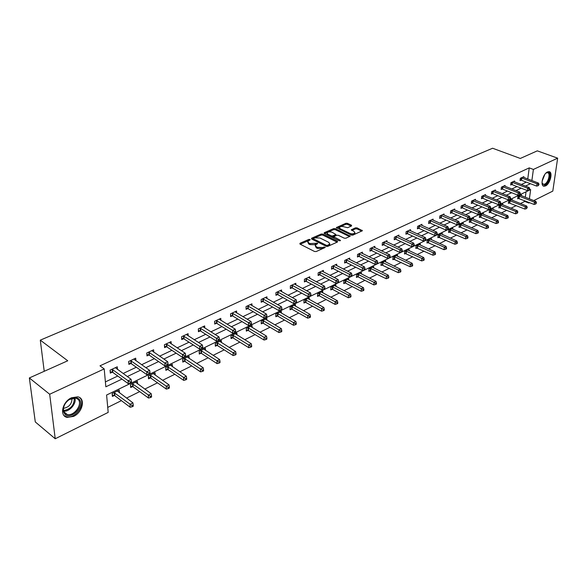 <?xml version="1.0" encoding="UTF-8"?>
<svg xmlns="http://www.w3.org/2000/svg" width="587" height="587" viewBox="0 0 587 587"><rect width="100%" height="100%" fill="white"/><g stroke="black" fill="none" stroke-linecap="round" stroke-linejoin="round"><path stroke-width="0.88" d="M309.973 239.452L308.828 239.423L299.972 243.282L299.928 244.06L314.566 251.5L316.232 251.544L325.315 247.376L323.936 246.988L322.799 247.501L317.516 247.369L316.283 246.753L315.292 245.139L317.699 243.561L317.486 243.216L309.943 243.554L308.733 242.945L307.764 241.367L310.178 239.797L309.973 239.452M309.019 240.399L300.221 244.207M324.237 247.949L322.769 248.55L322.799 247.501M316.584 244.148L315.168 244.728L315.197 243.686M545.55 185.91L543.98 186.204C539.908 185.954 542.924 173.781 547.554 171.918L549.08 171.639C553.159 171.932 550.151 183.995 545.55 185.91M73.602 416.381L67.204 417.401C59.177 416.132 62.303 401.706 71.519 397.773L77.748 396.819C85.783 398.133 82.716 412.345 73.602 416.381M351.547 225.973L351.518 225.247L347.453 223.331L345.875 223.287L336.344 227.565L351.268 235.057L352.882 235.101L362.392 230.72L357.072 227.873L355.48 227.829L351.261 229.818L354.049 231.483L354.93 232.797C353.858 233.912 352.163 234.103 349.852 233.355L340.233 228.739L339.389 227.463C340.46 226.355 342.14 226.171 344.437 226.905L347.614 227.705L351.547 225.973M529.393 198.876L530.655 189.557L106.599 395.029L108.191 412.397L55.222 438.76L35.286 421.936L29.35 377.947L67.74 360.778L40.298 340.144L492.61 148.24L520.302 158.453L537.303 150.852L557.65 158.16L552.8 191.105L533.737 200.593M29.35 377.947L49.682 394.244L104.2 368.907L105.843 386.804L121.964 379.092M527.75 178.991L529.239 167.882L99.988 365.826L104.2 368.907M529.239 167.882L533.392 169.438L557.65 158.16M322.828 234.074L321.214 234.03L311.572 238.227L311.55 238.99L326.189 246.298L327.832 246.335L337.466 242.013L337.452 241.25L322.828 234.074L322.799 235.101L321.184 235.057L311.844 239.136M324.244 232.709L333.68 228.6L335.272 228.644L350.219 236.172L345.904 238.227L344.283 238.19L338.31 235.292L336.696 235.248L333.702 236.7L340.24 240.23L340.467 240.582L339.11 240.736L324.237 233.457L324.244 232.709L324.222 233.443M40.298 340.144L44.223 371.292M105.396 381.902L117.767 376.032M123.094 373.501L136.316 367.227M141.606 364.718L154.359 358.664M159.62 356.17L171.932 350.322M177.157 347.849L189.043 342.206M194.231 339.741L205.721 334.289M210.865 331.846L221.967 326.577M227.081 324.149L237.808 319.064M242.886 316.65L253.254 311.726M258.302 309.334L268.325 304.58M273.337 302.202L283.029 297.594M288.004 295.239L297.389 290.785M302.327 288.437L311.404 284.13M316.305 281.804L325.088 277.636M329.96 275.325L338.464 271.289M343.3 268.993L351.525 265.089M356.331 262.807L364.3 259.028M369.069 256.761L376.788 253.1M381.528 250.854L388.998 247.303M393.701 245.072L400.943 241.639M405.617 239.415L412.632 236.091M417.276 233.89L424.071 230.662M428.679 228.475L435.268 225.349M439.846 223.177L446.23 220.14M450.779 217.982L456.965 215.047M461.485 212.905L467.487 210.058M471.97 207.93L477.789 205.164M482.243 203.051L487.885 200.372M492.31 198.274L497.776 195.676M502.171 193.593L507.476 191.076M511.842 189.007L516.993 186.563M521.329 184.501L526.319 182.131M117.503 369.45L117.275 366.794L110.055 370.17L110.319 373.127L112.271 372.209M135.883 360.697L135.692 358.18L128.67 361.467L128.898 364.395L130.798 363.507M153.772 352.185L153.625 349.793L146.787 352.992L146.977 355.898L148.827 355.032M171.199 343.901L171.081 341.627L164.419 344.745L164.587 347.629L166.385 346.778M188.178 335.837L188.089 333.68L181.596 336.711L181.735 339.572L183.489 338.743M204.731 327.986L204.658 325.924L198.333 328.881L198.443 331.721L200.152 330.914M220.859 320.341L220.807 318.374L214.644 321.258L214.725 324.068L216.39 323.283M236.59 312.886L236.561 311.007L230.552 313.818L230.603 316.606L232.232 315.843M251.933 305.622L251.918 303.824L246.056 306.568L246.092 309.327L247.677 308.586M266.909 298.541L266.909 296.817L261.186 299.487L261.193 302.232L262.741 301.498M281.525 291.629L281.54 289.971L275.956 292.583L275.941 295.298L277.446 294.593M295.797 284.886L295.819 283.294L290.367 285.847L290.33 288.54L291.805 287.843M309.731 278.304L309.767 276.77L304.44 279.265L304.382 281.936L305.827 281.254M323.342 271.876L323.386 270.402L318.183 272.838L318.11 275.486L319.519 274.826M336.644 265.595L336.696 264.179L331.611 266.557L331.523 269.184L332.895 268.538M349.639 259.461L349.705 258.097L344.738 260.415L344.628 263.02L345.97 262.389M362.355 253.467L362.421 252.146L357.564 254.42L357.439 257.003L358.752 256.387M374.777 247.604L374.851 246.335L370.103 248.55L369.964 251.119L371.248 250.517M386.936 241.873L387.016 240.641L382.372 242.82L382.21 245.359L383.472 244.772M398.83 236.275L398.911 235.079L394.369 237.207L394.2 239.731L395.425 239.151M410.467 230.786L410.555 229.634L406.109 231.718L405.925 234.22L407.129 233.655M421.862 225.423L421.95 224.307L417.599 226.34L417.401 228.827L418.575 228.27M433.015 220.169L433.111 219.09L428.848 221.079L428.635 223.544L429.787 223.009M443.933 215.033L444.029 213.976L439.854 215.935L439.634 218.379L440.764 217.85M454.632 209.992L454.734 208.972L450.64 210.887L450.412 213.316L451.513 212.795M465.109 205.061L465.212 204.071L461.206 205.949L460.964 208.356L462.05 207.849M475.382 200.233L475.485 199.272L471.559 201.106L471.302 203.498L472.366 202.999M485.442 195.5L485.552 194.561L481.7 196.359L481.435 198.736L482.477 198.245M495.311 190.856L495.413 189.946L491.642 191.714L491.37 194.07L492.39 193.585M504.981 186.306L505.091 185.426L501.393 187.158L501.107 189.491L502.105 189.021M514.469 181.845L514.572 180.987L510.947 182.682L510.661 185L511.637 184.545M523.765 177.472L523.875 176.636L520.324 178.301L520.023 180.605L520.985 180.15M107.737 407.4L121.406 400.642M126.557 398.103L139.691 391.617M144.806 389.086L157.492 382.819M162.57 380.317L174.823 374.264M179.864 371.769L191.707 365.921M196.718 363.448L208.165 357.791M213.14 355.333L224.212 349.867M229.15 347.431L239.856 342.14M244.757 339.719L255.118 334.605M259.982 332.198L270.005 327.245M274.841 324.86L284.541 320.069M289.34 317.699L298.732 313.062M303.494 310.706L312.592 306.216M317.318 303.875L326.13 299.524M330.826 297.205L339.359 292.994M344.019 290.69L352.288 286.61M356.918 284.321L364.931 280.366M369.531 278.091L377.294 274.254M381.858 272.001L389.386 268.281M393.921 266.043L401.214 262.44M405.72 260.217L412.793 256.724M417.262 254.516L424.122 251.126M428.569 248.932L435.224 245.645M439.634 243.466L446.091 240.274M450.464 238.117L456.73 235.02M461.081 232.87L467.157 229.869M471.478 227.734L477.378 224.821M481.663 222.7L487.386 219.876M491.649 217.77L497.204 215.025M501.437 212.934L506.83 210.271M511.035 208.194L516.274 205.611M520.449 203.55L524.756 201.422L524.844 200.761M525.314 197.261L526.04 191.788M119.469 392.82L119.242 390.106L112.132 393.561L112.388 396.438L114.311 395.499M137.585 383.861L137.395 381.293L130.468 384.654L130.696 387.515L132.567 386.598M155.225 375.152L155.071 372.716L148.328 375.988L148.518 378.82L150.338 377.933M172.409 366.67L172.292 364.358L165.717 367.543L165.879 370.353L167.655 369.487M189.161 358.415L189.065 356.214L182.667 359.317L182.799 362.106L184.523 361.262M205.494 350.38L205.421 348.274L199.176 351.305L199.287 354.064L200.967 353.242M221.416 342.544L221.365 340.533L215.282 343.49L215.356 346.227L217.007 345.427M236.95 334.906L236.921 332.983L230.985 335.867L231.036 338.582L232.643 337.804M252.109 327.458L252.094 325.616L246.298 328.427L246.335 331.127L247.897 330.364M266.902 320.194L266.902 318.425L261.252 321.17L261.259 323.848L262.785 323.099M281.349 313.106L281.364 311.411L275.839 314.089L275.831 316.745L277.321 316.011M295.452 306.187L295.481 304.558L290.088 307.17L290.059 309.804L291.512 309.092M309.232 299.429L309.268 297.858L304.007 300.419L303.949 303.031L305.372 302.334M322.703 292.825L322.747 291.321L317.604 293.816L317.53 296.406L318.917 295.731M335.859 286.383L335.918 284.93L330.885 287.366L330.797 289.941L332.154 289.274M348.729 280.08L348.788 278.678L343.872 281.063L343.769 283.616L345.097 282.963M361.306 273.924L361.379 272.566L356.566 274.899L356.448 277.431L357.747 276.8M373.618 267.899L373.692 266.593L368.988 268.875L368.849 271.385L370.118 270.761M385.652 262.007L385.732 260.745L381.132 262.976L380.978 265.471L382.225 264.862M397.436 256.248L397.524 255.022L393.019 257.209L392.85 259.681L394.068 259.087M408.97 250.605L409.058 249.424L404.648 251.559L404.472 254.017L405.661 253.43M420.263 245.087L420.351 243.943L416.036 246.034L415.845 248.47L417.012 247.897M431.313 239.687L431.416 238.571L427.189 240.626L426.984 243.04L428.121 242.482M442.143 234.389L442.246 233.31L438.107 235.321L437.887 237.72L439.01 237.177M452.753 229.209L452.856 228.16L448.798 230.133L448.571 232.511L449.671 231.975M463.15 224.131L463.253 223.119L459.276 225.048L459.041 227.404L460.113 226.883M473.335 219.156L473.445 218.166L469.549 220.059L469.299 222.407L470.348 221.893M483.321 214.277L483.431 213.323L479.616 215.172L479.352 217.498L480.386 216.999M493.117 209.5L493.227 208.568L489.477 210.388L489.213 212.692L490.226 212.201M502.714 204.812L502.824 203.909L499.155 205.685L498.877 207.981L499.867 207.497M512.135 200.218L512.246 199.331L508.643 201.084L508.357 203.359L509.333 202.882M521.373 195.706L521.483 194.847L517.954 196.564L517.661 198.824L518.615 198.355M55.222 438.76L49.682 394.244M529.599 202.654L528.828 203.036L528.916 202.383M524.756 201.422L528.828 203.036M531.881 180.569L533.392 169.438M127.298 376.538L140.528 370.214M145.825 367.682L158.593 361.57M163.854 359.053L176.173 353.161M181.398 350.659L193.299 344.973M198.487 342.492L209.985 336.989M215.136 334.524L226.237 329.219M231.351 326.768L242.086 321.639M247.164 319.203L257.539 314.243M262.58 311.829L272.61 307.038M277.622 304.638L287.314 300.001M292.289 297.624L301.674 293.133M306.612 290.77L315.681 286.434M320.59 284.086L329.373 279.889M334.238 277.556L342.742 273.491M347.577 271.179L355.803 267.246M360.601 264.95L368.57 261.134M373.339 258.86L381.051 255.169M385.784 252.902L393.253 249.328M397.957 247.083L405.191 243.62M409.865 241.389L416.873 238.036M421.51 235.813L428.305 232.569M432.905 230.361L439.494 227.213M444.066 225.026L450.442 221.974M454.984 219.802L461.169 216.845M465.682 214.688L471.677 211.819M476.152 209.676L481.964 206.895M486.418 204.775L492.053 202.075M496.47 199.962L501.936 197.349M506.324 195.251L511.622 192.712M515.98 190.628L521.124 188.17M525.453 186.101L530.443 183.716M307.749 242.027L308.711 243.987L308.733 242.945M315.168 244.728L309.921 244.596L308.711 243.987M315.278 245.806L316.261 247.795L316.283 246.753M322.769 248.55L317.486 248.411L316.261 247.795M337.151 242.16L322.799 235.101M313.605 238.395L313.59 238.924L326.431 245.329L327.583 245.359L329.784 243.965L328.771 242.35L319.988 238.006L314.793 237.874L313.605 238.395M313.37 238.726L313.561 239.966L313.59 238.924M326.46 246.401L313.561 239.966M327.377 246.459L327.583 245.359M329.769 244.361L329.747 245.006L327.553 246.401M324.53 233.597L333.643 229.62L333.68 228.6M349.581 236.583L335.236 229.664L333.643 229.62M333.695 236.891L333.981 238.227L339.169 240.758M332.176 232.313C329.857 231.564 328.148 231.755 327.047 232.9L327.884 234.191L331.259 235.842L332.873 235.879L335.867 234.44L332.176 232.313M327.032 233.406L327.847 235.218L327.884 234.191M335.837 235.277L332.836 236.913L331.222 236.869L327.847 235.218M339.367 227.954L339.873 229.583M350.19 234.536C352.427 235.093 353.99 234.851 354.886 233.824L354.908 233.333M361.746 231.124L357.021 228.886L355.436 228.849L351.855 230.434M351.187 226.127L347.409 224.344L345.838 224.3L336.945 228.182M112.249 394.89L114.891 395.748L130.189 407.246L129.962 404.34L132.933 402.851L117.334 391.037M114.054 392.622L132.038 405.595L132.126 406.762L133.315 406.16L133.227 405.001L132.038 405.595M132.933 402.851L133.227 405.001M132.126 406.762L130.189 407.246M112.609 369.494L112.865 372.452L128.34 383.744L128.105 380.765L112.014 369.252M130.204 382.042L130.299 383.23L131.503 382.651L131.415 381.455L130.204 382.042L128.105 380.765L131.121 379.312L115.338 367.697M112.865 372.452L110.187 371.608M128.34 383.744L130.299 383.23M131.415 381.455L131.121 379.312M78.893 399.013C85.651 404.935 71.166 420.769 64.871 414.231L63.337 411.414C62.824 406.813 64.886 402.785 69.53 399.336C73.353 397.069 76.471 396.959 78.893 399.013M64.981 413.336L67.212 414.495C74.204 416.513 83.2 403.717 77.961 399.248L75.65 398.023L69.288 399.549C64.996 402.741 63.088 406.461 63.565 410.724L64.981 413.336M72.018 398.25C71.981 403.841 69.134 407.209 63.469 408.361M64.064 415.581L66.58 416.799C75.253 419.294 86.399 403.445 79.927 397.891M545.771 173.275L546.761 172.622C551.685 170.039 549.843 182.66 545.029 184.722L542.491 184.113L542.028 182.601M542.094 183.019L543.437 184.355L544.692 184.12C548.375 182.594 550.782 172.93 547.51 172.695L546.115 173.004M543.217 185.881L544.905 185.617C549.124 183.863 552.286 172.989 548.948 171.624M130.578 386.019L133.146 386.84L148.511 398.045L148.313 395.168L151.211 393.723L135.531 382.196M132.346 383.744L150.36 396.408L150.433 397.56L151.593 396.981L151.519 395.829L150.36 396.408M151.211 393.723L151.519 395.829M150.433 397.56L148.511 398.045M148.423 377.375L150.925 378.167L166.341 389.093L166.18 386.239L168.997 384.83L153.258 373.596M150.155 375.1L168.19 387.464L168.256 388.609L169.386 388.044L169.32 386.899L168.19 387.464M168.997 384.83L169.32 386.899M168.256 388.609L166.341 389.093M131.165 360.814L131.385 363.742L146.926 374.748L146.728 371.791L130.571 360.572M148.797 373.053L148.878 374.235L150.052 373.67L149.978 372.481L148.797 373.053L146.728 371.791L149.663 370.375L133.807 359.061M131.385 363.742L128.788 362.927M146.926 374.748L148.878 374.235M149.978 372.481L149.663 370.375M149.223 352.354L149.414 355.26L165.02 365.995L164.852 363.067L148.636 352.127M166.891 364.307L166.957 365.481L168.102 364.923L168.036 363.757L166.891 364.307L164.852 363.067L167.706 361.687L151.784 350.652M149.414 355.26L146.882 354.489M165.02 365.995L166.957 365.481M168.036 363.757L167.706 361.687M165.798 368.966L168.234 369.722L183.702 380.383L183.57 377.551L186.314 376.179L170.524 365.217M167.5 366.684L185.558 378.762L185.609 379.892L186.703 379.341L186.651 378.211L185.558 378.762M186.314 376.179L186.651 378.211M185.609 379.892L183.702 380.383M182.733 360.763L185.103 361.489L200.615 371.894L200.505 369.084L203.183 367.748L187.348 357.05M184.399 358.481L202.464 370.28L202.508 371.402L203.579 370.867L203.535 369.744L202.464 370.28M203.183 367.748L203.535 369.744M202.508 371.402L200.615 371.894M199.235 352.765L201.546 353.462L217.087 363.624L217.007 360.836L219.611 359.538L203.74 349.089M200.871 350.483L218.944 362.018L218.973 363.133L220.015 362.605L219.986 361.497L218.944 362.018M219.611 359.538L219.986 361.497M218.973 363.133L217.087 363.624M166.811 344.129L166.972 347.005L182.623 357.476L182.484 354.57L166.224 343.901M184.501 355.795L184.553 356.955L185.661 356.419L185.609 355.26L184.501 355.795L182.484 354.57L185.265 353.227L169.291 342.47M166.972 347.005L164.507 346.264M182.623 357.476L184.553 356.955M185.609 355.26L185.265 353.227M183.944 336.109L184.069 338.963L199.763 349.177L199.653 346.301L183.357 335.889M201.642 347.511L201.686 348.663L202.764 348.135L202.728 346.983L201.642 347.511L199.653 346.301L202.368 344.995L186.343 334.495M184.069 338.963L181.669 338.251M199.763 349.177L201.686 348.663M202.728 346.983L202.368 344.995M200.629 328.302L200.732 331.127L216.456 341.098L216.383 338.244L200.05 328.082M218.342 339.44L218.371 340.577L219.421 340.071L219.391 338.926L218.342 339.44L216.383 338.244L219.017 336.967L202.955 326.724M200.732 331.127L198.391 330.444M216.456 341.098L218.371 340.577M219.391 338.926L219.017 336.967M215.319 344.973L217.572 345.64L233.142 355.561L233.09 352.802L235.629 351.532L219.729 341.326M216.926 342.691L234.998 353.961L235.02 355.069L236.033 354.563L236.018 353.455L234.998 353.961M235.629 351.532L236.018 353.455M235.02 355.069L233.142 355.561M216.897 320.685L216.97 323.496L232.723 333.225L232.672 330.393L216.317 320.473M234.609 331.574L234.624 332.704L235.651 332.213L235.636 331.075L234.609 331.574L232.672 330.393L235.248 329.153L219.156 319.145M216.97 323.496L214.688 322.835M232.723 333.225L234.624 332.704M235.636 331.075L235.248 329.153M231.014 337.371L233.208 338.009L248.8 347.702L248.771 344.965L251.251 343.725L235.321 333.761M232.591 335.082L250.656 346.11L250.664 347.211L251.654 346.712L251.647 345.618L250.656 346.11M251.251 343.725L251.647 345.618M250.664 347.211L248.8 347.702M232.753 313.26L232.804 316.048L248.58 325.55L248.558 322.74L232.173 313.054M250.458 323.907L250.473 325.037L251.471 324.545L251.463 323.422L250.458 323.907L248.558 322.74L251.06 321.537L234.947 311.763M232.804 316.048L230.581 315.417M248.58 325.55L250.473 325.037M251.463 323.422L251.06 321.537M246.32 329.945L248.462 330.569L264.069 340.034L264.062 337.32L266.483 336.109L250.539 326.372M247.868 327.671L265.926 338.457L265.926 339.543L266.887 339.059L266.887 337.973L265.926 338.457M266.483 336.109L266.887 337.973M265.926 339.543L264.069 340.034M248.22 306.025L248.25 308.784L264.04 318.066L264.04 315.285L247.648 305.82M265.918 316.437L265.918 317.552L266.894 317.075L266.894 315.967L265.918 316.437L264.04 315.285L266.483 314.104L250.348 304.558M248.25 308.784L246.078 308.175M264.04 318.066L265.918 317.552M266.894 315.967L266.483 314.104M261.252 322.703L263.35 323.305L278.964 332.558L278.986 329.865L281.342 328.683L265.383 319.167M262.778 320.429L280.821 330.987L280.806 332.066L281.753 331.589L281.76 330.518L280.821 330.987M281.342 328.683L281.76 330.518M280.806 332.066L278.964 332.558M263.306 298.959L263.314 301.696L279.118 310.772L279.133 308.014L262.734 298.768M280.99 309.151L280.982 310.252L281.936 309.797L281.943 308.689L280.99 309.151L279.133 308.014L281.518 306.862L265.368 297.536M263.314 301.696L261.193 301.109M279.118 310.772L280.982 310.252M281.943 308.689L281.518 306.862M275.831 315.637L277.878 316.21L293.5 325.264L293.544 322.586L295.841 321.441L279.874 312.13M277.335 313.363L295.356 323.701L295.334 324.765L296.252 324.303L296.274 323.239L295.356 323.701M295.841 321.441L296.274 323.239M295.334 324.765L293.5 325.264M278.033 292.069L278.018 294.784L293.823 303.655L293.867 300.918L277.468 291.878M295.701 302.041L295.679 303.134L296.611 302.687L296.633 301.593L295.701 302.041L293.867 300.918L296.193 299.796L280.036 290.675M278.018 294.784L275.941 294.219M293.823 303.655L295.679 303.134M296.633 301.593L296.193 299.796M290.066 308.733L292.069 309.283L307.691 318.139L307.749 315.483L309.995 314.361L294.028 305.262M291.548 306.465L309.54 316.584L309.518 317.648L310.413 317.193L310.442 316.136L309.54 316.584M309.995 314.361L310.442 316.136M309.518 317.648L307.691 318.139M292.407 285.341L292.37 288.034L308.182 296.706L308.241 293.992L291.842 285.157M310.053 295.107L310.024 296.193L310.934 295.753L310.956 294.667L310.053 295.107L308.241 293.992L310.508 292.898L294.351 283.983M292.37 288.034L290.345 287.491M308.182 296.706L310.024 296.193M310.956 294.667L310.508 292.898M303.971 301.989L305.93 302.525L321.551 311.183L321.625 308.549L323.819 307.456L307.852 298.548M305.431 299.73L321.625 308.549L323.393 309.635L323.364 310.692L324.237 310.252L324.273 309.195L323.393 309.635M323.819 307.456L324.273 309.195M323.364 310.692L321.551 311.183M306.443 278.774L306.385 281.444L322.19 289.927L322.27 287.234L305.878 278.59M324.061 288.334L324.024 289.413L324.912 288.98L324.949 287.901L324.061 288.334L322.27 287.234L324.486 286.163L308.329 277.446M306.385 281.444L304.404 280.916M322.19 289.927L324.024 289.413M324.949 287.901L324.486 286.163M317.56 295.4L319.475 295.914L335.082 304.389L335.177 301.777L337.32 300.705L321.36 291.996M318.99 293.14L335.177 301.777L336.923 302.855L336.887 303.897L337.738 303.464L337.782 302.422L336.923 302.855M337.32 300.705L337.782 302.422M336.887 303.897L335.082 304.389M320.15 272.353L320.076 275.002L335.874 283.301L335.969 280.63L319.592 272.177M337.738 281.723L337.694 282.787L338.56 282.369L338.604 281.305L337.738 281.723L335.969 280.63L338.141 279.588L321.984 271.055M320.076 275.002L318.139 274.496M335.874 283.301L337.694 282.787M338.604 281.305L338.141 279.588M330.833 288.958L332.704 289.457L348.304 297.748L348.421 295.158L350.512 294.116L334.561 285.583M332.249 286.705L348.421 295.158L350.145 296.222L350.094 297.257L350.931 296.839L350.982 295.804L350.145 296.222M350.512 294.116L350.982 295.804M350.094 297.257L348.304 297.748M333.548 266.087L333.453 268.714L349.236 276.837L349.353 274.188L332.99 265.911M351.099 275.259L351.048 276.323L351.892 275.912L351.943 274.855L351.099 275.259L349.353 274.188L351.466 273.168L335.331 264.818M333.453 268.714L331.552 268.222M349.236 276.837L351.048 276.323M351.943 274.855L351.466 273.168M343.806 282.663L345.64 283.147L361.225 291.262L361.357 288.694L363.404 287.674L347.467 279.324M345.2 280.417L361.357 288.694L363.06 289.743L363.008 290.77L363.823 290.36L363.881 289.332L363.06 289.743M363.404 287.674L363.881 289.332M363.008 290.77L361.225 291.262M346.631 259.96L346.521 262.565L362.289 270.519L362.428 267.892L346.081 259.792M364.153 268.956L364.094 270.005L364.923 269.602L364.975 268.553L364.153 268.956L362.428 267.892L364.49 266.894L348.37 258.72M346.521 262.565L344.664 262.088M362.289 270.519L364.094 270.005M364.975 268.553L364.49 266.894M356.492 276.506L358.29 276.969L373.853 284.922L374 282.376L376.003 281.378L360.088 273.197M357.872 274.268L374 282.376L375.687 283.411L375.629 284.431L376.428 284.035L376.487 283.015L375.687 283.411M376.003 281.378L376.487 283.015M375.629 284.431L373.853 284.922M359.427 253.973L359.303 256.556L375.049 264.341L375.203 261.736L358.877 253.804M376.905 262.785L376.839 263.827L377.646 263.438L377.712 262.396L376.905 262.785L375.203 261.736L377.221 260.76L361.115 252.755M359.303 256.556L357.483 256.101M375.049 264.341L376.839 263.827M377.712 262.396L377.221 260.76M368.9 270.482L386.202 278.722L386.371 276.198L388.323 275.215L372.422 267.202M370.258 268.259L386.371 276.198L388.029 277.225L387.963 278.238L388.748 277.842L388.814 276.829L388.029 277.225M388.323 275.215L388.814 276.829M387.963 278.238L386.202 278.722M371.938 248.118L371.791 250.678L387.523 258.302L387.691 255.719L371.388 247.949M389.372 256.761L389.306 257.796L390.091 257.414L390.164 256.38L389.372 256.761L387.691 255.719L389.665 254.773L373.574 246.929M371.791 250.678L370.008 250.238M387.523 258.302L389.306 257.796M390.164 256.38L389.665 254.773M381.036 264.59L398.279 272.662L398.463 270.152L400.371 269.198L384.5 261.347M382.379 262.374L398.463 270.152L400.107 271.172L400.033 272.17L400.796 271.788L400.87 270.783L400.107 271.172M400.371 269.198L400.87 270.783M400.033 272.17L398.279 272.662M384.169 242.394L384.015 244.933L399.718 252.403L399.901 249.842L383.627 242.226M401.559 250.869L401.486 251.896L402.256 251.522L402.33 250.495L401.559 250.869L399.901 249.842L401.831 248.91L385.769 241.228M384.015 244.933L382.269 244.5M399.718 252.403L401.486 251.896M402.33 250.495L401.831 248.91M392.908 258.823L410.1 266.733L410.291 264.238L412.162 263.306L396.313 255.609M394.237 256.614L410.291 264.238L411.913 265.243L411.839 266.241L412.588 265.867L412.661 264.869L411.913 265.243M412.162 263.306L412.661 264.869M411.839 266.241L410.1 266.733M396.137 236.788L395.968 239.313L411.641 246.628L411.839 244.089L395.601 236.627M413.483 245.109L413.402 246.122L414.158 245.755L414.239 244.742L413.483 245.109L411.839 244.089L413.725 243.179L397.692 235.651M395.968 239.313L394.251 238.894M411.641 246.628L413.402 246.122M414.239 244.742L413.725 243.179M404.531 253.18L421.657 260.929L421.862 258.456L423.697 257.539L407.877 249.996M405.844 250.987L421.862 258.456L423.469 259.454L423.388 260.437L424.122 260.07L424.203 259.087L423.469 259.454M423.697 257.539L424.203 259.087M423.388 260.437L421.657 260.929M407.848 231.307L407.664 233.809L423.308 240.986L423.521 238.461L407.312 231.153M425.142 239.467L425.061 240.479L425.795 240.12L425.883 239.114L425.142 239.467L423.521 238.461L425.37 237.574L409.359 230.192M407.664 233.809L405.984 233.406M423.308 240.986L425.061 240.479M425.883 239.114L425.37 237.574M415.912 247.655L432.971 255.242L433.191 252.792L434.982 251.896L419.191 244.5M417.203 245.469L433.191 252.792L434.784 253.782L434.696 254.758L435.407 254.398L435.495 253.423L434.784 253.782M434.982 251.896L435.495 253.423M434.696 254.758L432.971 255.242M419.309 225.944L419.111 228.424L434.725 235.46L434.945 232.958L418.773 225.79M436.552 233.956L436.464 234.954L437.19 234.602L437.278 233.604L436.552 233.956L434.945 232.958L436.757 232.085L420.784 224.85M419.111 228.424L417.46 228.035M434.725 235.46L436.464 234.954M437.278 233.604L436.757 232.085M427.05 242.248L444.051 249.688L444.278 247.252L446.032 246.379L430.278 239.122M428.327 240.068L444.278 247.252L445.849 248.228L445.76 249.204L446.458 248.851L446.553 247.875L445.849 248.228M446.032 246.379L446.553 247.875M445.76 249.204L444.051 249.688M430.535 220.69L430.322 223.155L445.9 230.053L446.135 227.565L430 220.543M447.72 228.556L447.624 229.546L448.336 229.209L448.431 228.211L447.72 228.556L446.135 227.565L447.903 226.714L431.959 219.626M430.322 223.155L428.701 222.774M445.9 230.053L447.624 229.546M448.431 228.211L447.903 226.714M437.961 236.95L454.896 244.243L455.138 241.829L456.855 240.971L441.131 233.853M439.223 234.778L455.138 241.829L456.693 242.791L456.591 243.759L457.28 243.414L457.376 242.446L456.693 242.791M456.855 240.971L457.376 242.446M456.591 243.759L454.896 244.243M441.519 215.554L441.292 217.997L456.833 224.755L457.082 222.297L440.984 215.407M458.652 223.273L458.557 224.256L459.247 223.918L459.35 222.935L458.652 223.273L457.082 222.297L458.814 221.46L442.906 214.504M441.292 217.997L439.707 217.623M456.833 224.755L458.557 224.256M459.35 222.935L458.814 221.46M448.644 231.755L465.513 238.909L465.77 236.517L467.45 235.673L451.763 228.695M449.899 229.598L465.77 236.517L467.303 237.471L467.201 238.425L467.876 238.087L467.978 237.133L467.303 237.471M467.45 235.673L467.978 237.133M467.201 238.425L465.513 238.909M452.276 210.513L452.041 212.942L467.546 219.575L467.802 217.131L451.748 210.373M469.358 218.1L469.255 219.076L469.93 218.746L470.033 217.77L469.358 218.1L467.802 217.131L469.497 216.31L453.634 209.493M452.041 212.942L450.478 212.582M467.546 219.575L469.255 219.076M470.033 217.77L469.497 216.31M459.115 226.67L475.918 233.685L476.182 231.307L477.833 230.486L462.182 223.632M460.355 224.52L476.182 231.307L477.701 232.254L477.598 233.208L478.258 232.878L478.361 231.924L477.701 232.254M477.833 230.486L478.361 231.924M477.598 233.208L475.918 233.685M462.813 205.582L462.571 207.989L478.031 214.497L478.302 212.076L462.292 205.443M479.836 213.03L479.733 213.998L480.393 213.675L480.504 212.707L479.836 213.03L478.302 212.076L479.961 211.269L464.134 204.577M462.571 207.989L461.037 207.637M478.031 214.497L479.733 213.998M480.504 212.707L479.961 211.269M469.373 221.688L486.117 228.57L486.388 226.208L488.002 225.401L472.396 218.68M470.598 219.545L486.388 226.208L487.892 227.147L487.782 228.094L488.428 227.763L488.538 226.824L487.892 227.147M488.002 225.401L488.538 226.824M487.782 228.094L486.117 228.57M473.144 200.747L472.887 203.139L488.311 209.522L488.582 207.116L472.623 200.607M490.108 208.062L489.998 209.031L490.644 208.715L490.761 207.754L490.108 208.062L488.582 207.116L490.211 206.331L474.428 199.763M472.887 203.139L471.376 202.794M488.311 209.522L489.998 209.031M490.761 207.754L490.211 206.331M479.432 216.801L496.103 223.552L496.382 221.211L497.967 220.418L482.404 213.822M480.643 214.673L496.382 221.211L497.879 222.143L497.761 223.075L498.392 222.759L498.51 221.82L497.879 222.143M497.967 220.418L498.51 221.82M497.761 223.075L496.103 223.552M483.262 196.014L482.998 198.384L498.378 204.65L498.664 202.266L482.741 195.875M500.168 203.205L500.051 204.159L500.689 203.85L500.806 202.897L500.168 203.205L498.664 202.266L500.256 201.495L484.517 195.045M482.998 198.384L481.516 198.054M498.378 204.65L500.051 204.159M500.806 202.897L500.256 201.495M489.294 212.01L505.899 218.635L506.185 216.317L507.74 215.539L492.214 209.053M490.49 209.897L506.185 216.317L507.66 217.234L507.542 218.166L508.166 217.85L508.283 216.919L507.66 217.234M507.74 215.539L508.283 216.919M507.542 218.166L505.899 218.635M493.183 191.369L492.904 193.725L508.239 199.881L508.533 197.511L492.662 191.237M510.022 198.435L509.905 199.389L510.529 199.081L510.653 198.135L510.022 198.435L508.533 197.511L510.103 196.755L494.401 190.423M492.904 193.725L491.451 193.402M508.239 199.881L509.905 199.389M510.653 198.135L510.103 196.755M498.957 207.314L515.496 213.822L515.797 211.511L517.316 210.748L501.841 204.386M500.146 205.208L515.797 211.511L517.257 212.421L517.132 213.345L517.866 212.12L517.257 212.421M517.316 210.748L517.866 212.12M517.132 213.345L515.496 213.822M502.905 186.82L502.619 189.153L517.91 195.2L518.211 192.844L502.391 186.688M519.686 193.769L519.568 194.708L520.177 194.414L520.302 193.468L519.686 193.769L518.211 192.844L519.744 192.11L504.094 185.888M502.619 189.153L501.188 188.838M517.91 195.2L519.568 194.708M520.302 193.468L519.744 192.11M508.437 202.706L524.91 209.097L525.218 206.8L526.708 206.059L511.277 199.807M509.619 200.607L525.218 206.8L526.664 207.703L526.539 208.62L527.258 207.402L526.664 207.703M526.708 206.059L527.258 207.402M526.539 208.62L524.91 209.097M512.444 182.359L512.15 184.67L527.39 190.614L527.706 188.273L511.93 182.227M529.158 189.19L529.034 190.122L529.635 189.828L529.76 188.897L529.158 189.19L527.706 188.273L529.203 187.554L513.596 181.442M512.15 184.67L510.734 184.369M527.39 190.614L529.034 190.122M529.76 188.897L529.203 187.554M517.741 198.186L534.141 204.459L534.456 202.185L535.924 201.451L520.537 195.31M518.908 196.102L534.456 202.185L535.887 203.08L535.762 203.99L536.474 202.786L535.887 203.08M535.924 201.451L536.474 202.786M535.762 203.99L534.141 204.459M521.792 177.978L521.491 180.282L536.687 186.108L537.01 183.797L521.285 177.854M538.448 184.7L538.323 185.624L539.042 184.413L538.448 184.7L537.01 183.797L538.477 183.085L522.922 177.083M521.491 180.282L520.104 179.982M536.687 186.108L538.323 185.624M539.042 184.413L538.477 183.085M308.806 240.465L308.828 239.423M323.907 248.037L323.936 246.988M316.305 244.229L316.334 243.187M309.921 244.596L309.943 243.554M317.486 248.411L317.516 247.369M299.957 244.067L299.972 243.282M337.422 242.035L337.452 241.25M311.558 238.99L311.572 238.227M321.184 235.057L321.214 234.03M326.401 246.371L326.431 245.329M328.742 245.865L328.779 244.823M335.236 229.664L335.272 228.644M349.852 236.458L349.889 235.68M333.981 238.227L334.018 237.192M340.218 240.78L340.24 240.23M331.222 236.869L331.259 235.842M332.836 236.913L332.873 235.879M335.522 235.725L335.559 234.697M340.196 229.737L340.233 228.739M349.808 234.36L349.852 233.355M351.518 230.273L351.554 229.576M355.436 228.849L355.48 227.829M357.021 228.886L357.072 227.873M362.018 230.999L362.054 230.229M336.615 228.02L336.644 227.308M345.838 224.3L345.875 223.287M347.409 224.344L347.453 223.331M351.481 226.002L351.518 225.247M114.502 395.557L114.245 392.681M114.891 395.748L114.641 392.872M112.205 369.311L112.469 372.268M74.879 397.905C76.904 403.262 69.53 412.023 63.675 411.164M63.535 410.577C70.8 409.256 74.38 405.023 74.263 397.883M544.831 174.412L542.124 181.148M542.322 180.04L544.2 175.359M132.757 386.657L132.537 383.803M133.146 386.84L132.933 383.986M150.529 377.984L150.345 375.152M150.925 378.167L150.734 375.335M130.769 360.631L130.989 363.558M148.827 352.178L149.017 355.084M167.845 369.539L167.684 366.736M168.234 369.722L168.08 366.912M184.714 361.313L184.582 358.532M185.103 361.489L184.978 358.701M201.158 353.293L201.055 350.534M201.546 353.462L201.444 350.703M166.415 343.953L166.576 346.836M183.548 335.94L183.672 338.794M200.233 328.133L200.336 330.965M217.19 345.479L217.109 342.735M217.572 345.64L217.498 342.903M216.5 320.524L216.581 323.334M232.826 337.848L232.775 335.133M233.208 338.009L233.156 335.294M232.364 313.106L232.415 315.887M248.081 330.408L248.052 327.715M248.462 330.569L248.433 327.869M247.831 305.871L247.853 308.63M262.969 323.151L262.961 320.473M263.35 323.305L263.343 320.627M262.917 298.812L262.925 301.549M277.497 316.063L277.512 313.407M277.878 316.21L277.9 313.561M277.644 291.922L277.629 294.637M291.688 309.136L291.724 306.509M292.069 309.283L292.106 306.656M292.025 285.194L291.981 287.887M305.548 302.378L305.607 299.766M305.93 302.525L305.988 299.913M306.062 278.634L306.003 281.298M319.093 295.775L319.167 293.184M319.475 295.914L319.548 293.324M319.768 272.221L319.695 274.863M332.33 289.318L332.418 286.75M332.704 289.457L332.8 286.889M333.167 265.955L333.071 268.575M345.266 283.007L345.376 280.461M345.64 283.147L345.75 280.593M346.257 259.828L346.147 262.433M357.916 276.837L358.041 274.312M358.29 276.969L358.415 274.445M359.053 253.841L358.921 256.424M370.287 270.805L370.426 268.296M370.661 270.937L370.801 268.428M371.564 247.993L371.417 250.554M382.394 264.898L382.548 262.411M382.761 265.031L382.922 262.543M383.795 242.27L383.641 244.808M394.237 259.124L394.405 256.658M394.603 259.249L394.772 256.783M395.77 236.671L395.594 239.188M405.83 253.474L406.013 251.023M406.197 253.591L406.38 251.141M407.481 231.19L407.297 233.692M417.174 247.934L417.372 245.505M417.54 248.059L417.739 245.623M418.942 225.826L418.744 228.306M428.29 242.519L428.495 240.105M428.649 242.636L428.855 240.222M430.161 220.58L429.955 223.038M439.171 237.207L439.392 234.815M439.531 237.324L439.751 234.932M441.153 215.436L440.932 217.88M449.833 232.012L450.06 229.634M450.192 232.122L450.42 229.744M451.909 210.403L451.682 212.832M460.274 226.912L460.516 224.557M460.634 227.03L460.876 224.667M462.453 205.472L462.211 207.879M470.51 221.923L470.759 219.582M470.869 222.033L471.119 219.692M472.784 200.644L472.528 203.029M480.548 217.029L480.804 214.703M480.9 217.139L481.157 214.813M482.903 195.911L482.639 198.281M490.38 212.23L490.651 209.926M490.732 212.34L491.003 210.029M492.823 191.267L492.552 193.622M500.029 207.527L500.307 205.237M500.381 207.629L500.66 205.34M502.553 186.717L502.267 189.051M509.487 202.911L509.773 200.637M509.839 203.014L510.125 200.739M512.084 182.256L511.798 184.575M518.769 198.384L519.062 196.131M519.113 198.487L519.407 196.227M521.439 177.883L521.139 180.18M543.98 186.204L543.313 185.947M67.204 417.401L66.412 416.763M329.747 245.006L329.784 243.965M335.83 235.468L335.867 234.44M354.886 233.824L354.93 232.797M63.932 411.847L67.212 414.495M63.565 410.724L63.337 411.414M542.337 183.555L542.491 184.113M542.894 184.157L543.437 184.355"/></g></svg>
